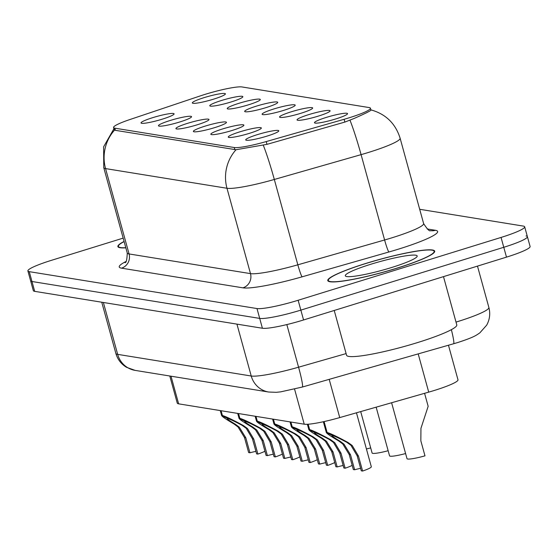 <?xml version="1.0" encoding="UTF-8"?>
<svg xmlns="http://www.w3.org/2000/svg" width="558" height="558" viewBox="0 0 558 558"><rect width="100%" height="100%" fill="white"/><g stroke="black" fill="none" stroke-linecap="round" stroke-linejoin="round"><path stroke-width="0.84" d="M179.732 121.986A17.152 2.058 164.6 0 1 158.556 125.906A17.152 2.058 164.6 0 1 170.281 120.451A17.152 2.058 164.6 0 1 191.534 116.824A17.152 2.058 164.6 0 1 179.732 121.986M197.176 124.811A17.152 2.058 164.6 0 1 176.007 128.731A17.152 2.058 164.6 0 1 187.732 123.283A17.152 2.058 164.6 0 1 208.985 119.649A17.152 2.058 164.6 0 1 197.176 124.811M214.628 127.642A17.152 2.058 164.6 0 1 193.452 131.562A17.152 2.058 164.6 0 1 205.177 126.108A17.152 2.058 164.6 0 1 226.436 122.481A17.152 2.058 164.6 0 1 214.628 127.642M232.079 130.467A17.152 2.058 164.6 0 1 210.903 134.387A17.152 2.058 164.6 0 1 222.628 128.94A17.152 2.058 164.6 0 1 243.881 125.306A17.152 2.058 164.6 0 1 232.079 130.467M249.531 133.299A17.152 2.058 164.6 0 1 228.355 137.219A17.152 2.058 164.6 0 1 240.079 131.765A17.152 2.058 164.6 0 1 261.332 128.131A17.152 2.058 164.6 0 1 249.531 133.299M266.975 136.124A17.152 2.058 164.6 0 1 245.806 140.044A17.152 2.058 164.6 0 1 257.531 134.59A17.152 2.058 164.6 0 1 278.784 130.963A17.152 2.058 164.6 0 1 266.975 136.124M162.28 119.161A17.152 2.058 164.6 0 1 141.104 123.081A17.152 2.058 164.6 0 1 152.829 117.626A17.152 2.058 164.6 0 1 174.082 113.992A17.152 2.058 164.6 0 1 162.28 119.161M231.033 101.981A17.152 2.058 164.6 0 1 209.864 105.901A17.152 2.058 164.6 0 1 221.589 100.454A17.152 2.058 164.6 0 1 242.842 96.82A17.152 2.058 164.6 0 1 231.033 101.981M248.484 104.813A17.152 2.058 164.6 0 1 227.308 108.733A17.152 2.058 164.6 0 1 239.033 103.279A17.152 2.058 164.6 0 1 260.286 99.645A17.152 2.058 164.6 0 1 248.484 104.813M265.936 107.638A17.152 2.058 164.6 0 1 244.76 111.558A17.152 2.058 164.6 0 1 256.485 106.111A17.152 2.058 164.6 0 1 277.738 102.477A17.152 2.058 164.6 0 1 265.936 107.638M283.387 110.463A17.152 2.058 164.6 0 1 262.211 114.39A17.152 2.058 164.6 0 1 273.936 108.936A17.152 2.058 164.6 0 1 295.189 105.302A17.152 2.058 164.6 0 1 283.387 110.463M300.832 113.295A17.152 2.058 164.6 0 1 279.656 117.215A17.152 2.058 164.6 0 1 291.381 111.76A17.152 2.058 164.6 0 1 312.64 108.133A17.152 2.058 164.6 0 1 300.832 113.295M318.283 116.12A17.152 2.058 164.6 0 1 297.107 120.04A17.152 2.058 164.6 0 1 308.832 114.592A17.152 2.058 164.6 0 1 330.085 110.958A17.152 2.058 164.6 0 1 318.283 116.12M335.735 118.952A17.152 2.058 164.6 0 1 314.559 122.872A17.152 2.058 164.6 0 1 326.284 117.417A17.152 2.058 164.6 0 1 347.536 113.783A17.152 2.058 164.6 0 1 335.735 118.952M213.588 99.157A17.152 2.058 164.6 0 1 192.412 103.077A17.152 2.058 164.6 0 1 204.137 97.622A17.152 2.058 164.6 0 1 225.39 93.995A17.152 2.058 164.6 0 1 213.588 99.157M200.092 95.969A30.864 3.711 164.6 0 1 204.919 94.414A30.864 3.711 164.6 0 1 241.956 86.95L369.208 107.575A30.864 3.711 164.6 0 1 370.428 108.21A30.864 3.711 164.6 0 1 344.091 119.3L266.222 141.579A30.864 3.711 164.6 0 1 234.269 147.521L114.795 128.166A30.864 3.711 164.6 0 1 113.567 127.524A30.864 3.711 164.6 0 1 130 119.503L200.092 95.969M448.465 345.235L457.985 379.803A34.296 4.122 164.6 0 1 428.718 392.128L339.731 417.586A34.296 4.122 164.6 0 1 304.222 424.192L178.63 403.839A34.296 4.122 164.6 0 1 177.27 403.127L169.792 376.001M124.078 241.447A55.444 6.661 -15.4 0 0 117.884 246.587A55.444 6.661 -15.4 0 0 125.836 247.829M365.957 263.404A55.444 6.661 -15.4 0 0 327.776 280.604A55.444 6.661 -15.4 0 0 396.515 268.349A55.444 6.661 -15.4 0 0 434.696 251.149A55.444 6.661 -15.4 0 0 365.957 263.404M370.917 109.891C371.802 110.282 366.188 113.141 354.072 118.477L345.053 122.021L267.184 144.299L236.013 149.739L115.297 130.321L113.985 129.372M123.158 238.12L51.517 260.307A34.296 4.122 -15.4 0 0 27.9 270.944L30.613 280.793A34.296 4.122 -15.4 0 0 31.973 281.504L259.7 318.402A34.296 4.122 -15.4 0 0 300.853 310.115L503.769 247.285A34.296 4.122 -15.4 0 0 527.387 236.641A34.296 4.122 -15.4 0 0 526.027 235.936M27.9 270.944A34.296 4.122 -15.4 0 0 29.26 271.655L256.987 308.553A34.296 4.122 -15.4 0 0 298.139 300.267L501.056 237.436A34.296 4.122 -15.4 0 0 524.673 226.799A34.296 4.122 -15.4 0 0 523.313 226.088L419.693 209.292M33.327 290.641A34.296 4.122 -15.4 0 0 34.687 291.353L262.406 328.25A34.296 4.122 -15.4 0 0 303.566 319.964L506.483 257.133A34.296 4.122 -15.4 0 0 530.1 246.49L527.387 236.641A34.296 4.122 -15.4 0 1 503.769 247.285L300.853 310.115A34.296 4.122 -15.4 0 1 259.7 318.402L31.973 281.504A34.296 4.122 -15.4 0 1 30.613 280.793L33.327 290.641M255.913 451.366A12.576 1.514 -15.4 0 0 249.942 452.789L248.645 452.58L244.509 437.57L238.043 426.989L234.046 424.01C224.804 418.549 220.787 415.689 221.986 415.417L220.675 410.653M221.087 410.723L222.398 415.487C225.892 416.512 232.867 419.86 243.323 425.517L247.494 428.523L253.764 439.076L257.901 454.079A17.152 2.058 164.6 0 0 264.938 451.227M234.046 424.01L235.337 424.22C229.199 420.551 226.576 418.64 227.469 418.493L227.218 418.646M220.25 410.583L221.638 415.626L227.427 418.347M235.337 424.22L239.305 427.198L245.806 437.786L249.942 452.789M257.901 454.079L256.603 453.87L252.467 438.86L246.231 428.314L242.032 425.308C234.862 421.471 230.112 419.211 227.769 418.542L222.398 415.487M370.693 447.893A17.152 2.058 164.6 0 1 366.425 448.967M273.364 454.191A12.576 1.514 -15.4 0 0 267.387 455.621L266.089 455.412L261.96 440.401L255.494 429.82L251.498 426.842C242.256 421.381 238.231 418.514 239.438 418.249L238.12 413.478M238.531 413.548L239.849 418.312C243.344 419.344 250.319 422.685 260.774 428.342L264.945 431.348L271.216 441.901L275.352 456.911A17.152 2.058 164.6 0 0 282.39 454.059M251.498 426.842L252.788 427.051C246.65 423.376 244.027 421.471 244.92 421.318L244.662 421.471M237.701 413.415L239.089 418.451L244.878 421.178M252.788 427.051L256.757 430.023L263.257 440.611L267.387 455.621M275.352 456.911L274.055 456.695L269.919 441.692L263.683 431.146L259.477 428.132C252.314 424.296 247.564 422.043 245.22 421.367L239.849 418.312M290.809 457.016A12.576 1.514 -15.4 0 0 284.838 458.446L283.541 458.237L279.405 443.226L272.946 432.645L268.942 429.667C259.7 424.206 255.683 421.339 256.882 421.074L255.571 416.31M255.983 416.373L257.294 421.144C260.788 422.169 267.763 425.51 278.219 431.174L282.39 434.18L288.667 444.726L292.797 459.736A17.152 2.058 164.6 0 0 299.841 456.883M268.942 429.667L270.232 429.876C264.094 426.207 261.472 424.296 262.365 424.15L262.114 424.296M255.152 416.24L256.541 421.276L262.33 424.003M270.232 429.876L274.201 432.848L280.702 443.436L284.838 458.446M292.797 459.736L291.499 459.527L287.37 444.517L281.134 433.971L276.928 430.964C269.765 427.121 265.008 424.868 262.672 424.199L257.294 421.144M308.26 459.848A12.576 1.514 -15.4 0 0 302.29 461.271L300.992 461.061L296.856 446.058L290.39 435.47L286.394 432.499C277.152 427.037 273.134 424.171 274.334 423.906L273.022 419.135M273.434 419.204L274.745 423.968C278.24 425.001 285.215 428.342 295.67 433.998L299.841 437.005L306.112 447.558L310.248 462.561A17.152 2.058 164.6 0 0 317.286 459.708M286.394 432.499L287.684 432.708C281.546 429.032 278.923 427.121 279.816 426.975L279.565 427.128M272.597 419.065L273.985 424.108L279.774 426.828M287.684 432.708L291.653 435.679L298.153 446.267L302.29 461.271M310.248 462.561L308.951 462.352L304.814 447.349L298.579 436.802L294.38 433.789C287.217 429.953 282.46 427.693 280.116 427.023L274.745 423.968M124.113 241.579A54.879 6.591 -15.4 0 0 118.436 246.434A54.879 6.591 -15.4 0 0 125.801 247.696M396.354 268.328A54.879 6.591 -15.4 0 0 434.145 251.302A54.879 6.591 -15.4 0 0 366.118 263.425A54.879 6.591 -15.4 0 0 328.327 280.451A54.879 6.591 -15.4 0 0 396.354 268.328M334.228 310.471L346.56 355.244A57.16 6.87 -15.4 0 0 417.419 342.619A57.16 6.87 -15.4 0 0 456.779 324.882L443.491 276.635M370.965 264.213A37.274 4.478 -15.4 0 0 345.709 276.224A37.274 4.478 -15.4 0 0 391.507 267.54A37.274 4.478 -15.4 0 0 417.056 256.575A37.274 4.478 -15.4 0 0 370.965 264.213M388.145 450.725A17.152 2.058 164.6 0 1 372.102 453.005L360.698 411.588M405.596 453.549A17.152 2.058 164.6 0 1 389.554 455.837L376.148 407.166M391.604 402.743L407.005 458.662A17.152 2.058 164.6 0 0 424.98 455.844L420.844 440.834L420.948 428.314L428.16 406.308L424.575 393.313M325.712 462.673A12.576 1.514 -15.4 0 0 319.734 464.103L318.444 463.893L314.307 448.883L307.842 438.302L303.845 435.324C294.603 429.862 290.585 426.996 291.785 426.73L290.467 421.967M290.885 422.029L292.197 426.8C295.691 427.826 302.666 431.167 313.122 436.83L317.293 439.83L323.563 450.383L327.699 465.393A17.152 2.058 164.6 0 0 334.737 462.54M303.845 435.324L305.135 435.533C298.997 431.864 296.375 429.953 297.268 429.806L297.009 429.953M290.048 421.897L291.436 426.933L297.226 429.66M305.135 435.533L309.104 438.504L315.605 449.092L319.734 464.103M327.699 465.393L326.402 465.184L322.266 450.173L316.03 439.627L311.831 436.621C304.661 432.778 299.911 430.525 297.567 429.855L292.197 426.8M343.156 465.505A12.576 1.514 -15.4 0 0 337.185 466.927L335.888 466.718L331.759 451.708L325.293 441.127L321.289 438.149C312.055 432.687 308.03 429.827 309.23 429.555L307.772 424.254M308.156 424.226L309.641 429.625C313.143 430.65 320.118 433.998 330.573 439.655L334.744 442.661L341.015 453.208L345.144 468.218A17.152 2.058 164.6 0 0 352.189 465.365M321.289 438.149L322.587 438.358C316.449 434.689 313.826 432.778 314.712 432.631L314.461 432.785M307.374 424.275L308.888 429.765L314.677 432.485M322.587 438.358L326.549 441.329L333.049 451.924L337.185 466.927M345.144 468.218L343.854 468.009L339.717 452.998L333.482 442.452L329.276 439.446C322.112 435.61 317.363 433.35 315.019 432.68L309.641 429.625M360.608 468.329A12.576 1.514 -15.4 0 0 354.637 469.759L353.34 469.55L349.203 454.54L342.738 443.959L338.741 440.98C329.499 435.519 325.481 432.652 326.681 432.387L323.724 421.653M324.1 421.569L327.093 432.45C330.587 433.482 337.562 436.823 348.018 442.48L352.189 445.486L358.459 456.039L362.595 471.05A17.152 2.058 164.6 0 0 371.314 466.732L356.457 412.801M338.741 440.98L340.031 441.19C333.893 437.514 331.271 435.603 332.163 435.456L331.912 435.61M323.347 421.736L326.339 432.59L332.122 435.317M340.031 441.19L344 444.161L350.501 454.749L354.637 469.759M362.595 471.05L361.298 470.833L357.169 455.83L350.933 445.284L346.727 442.271C339.564 438.435 334.807 436.182 332.47 435.505L327.093 432.45M114.795 128.166L115.394 130.335M234.269 147.521L234.862 149.697M266.222 141.579L266.989 144.348M344.091 119.3L344.858 122.076M171.013 376.204L178.63 403.839M294.561 389.107L304.222 424.192M329.199 379.356L339.731 417.586M418.193 353.891L428.718 392.128M427.156 228.947L435.393 230.287A11.432 10.979 -80.8 0 1 430.546 230.628C429.611 231.633 427.302 229.275 423.62 223.563A45.728 5.496 -15.4 0 1 392.135 237.743A45.728 5.496 -15.4 0 1 384.601 239.989A11.432 0.928 -106 0 0 388.877 252L302.115 276.824A57.16 6.87 164.6 0 1 242.939 287.837L121.518 268.161A57.16 6.87 164.6 0 1 125.85 261.562M435.393 230.287A57.16 6.87 164.6 0 1 398.293 249.196A57.16 6.87 164.6 0 1 388.877 252M371.028 109.905C385.773 114.055 395.469 123.492 400.114 138.21A45.728 5.496 164.6 0 1 368.622 152.397A45.728 5.496 164.6 0 1 361.089 154.643L274.32 179.467A45.728 5.496 164.6 0 1 226.98 188.269L105.56 168.593A40.016 38.425 -80.8 0 1 114.592 130.063M236.013 149.739A40.016 38.425 99.2 0 0 226.98 188.269L250.493 273.622A45.728 5.496 -15.4 0 0 297.832 264.813L384.601 239.989L361.089 154.643A40.016 3.257 74 0 0 349.999 120.249M263.285 145.206A40.016 3.257 74 0 1 274.32 179.467L297.832 264.813A11.432 0.928 -106 0 0 302.115 276.824M121.518 268.161A11.432 10.979 -80.8 0 0 129.072 253.946L105.56 168.593A45.728 5.496 164.6 0 1 103.746 167.651L127.259 252.997A45.728 5.496 -15.4 0 0 129.072 253.946L250.493 273.622A11.432 10.979 -80.8 0 1 242.939 287.837M501.056 237.436L506.483 257.133M29.26 271.655L34.687 291.353M256.987 308.553L262.406 328.25M298.139 300.267L303.566 319.964M456.012 322.099A45.728 5.496 -15.4 0 0 457.393 321.673A45.728 5.496 -15.4 0 0 488.878 307.493L477.481 266.11M451.373 329.673A22.864 1.862 74 0 1 453.612 343.756L302.324 387.043L280.695 391.855L276.217 392.323L268.712 392.03A22.864 21.957 -80.8 0 1 251.233 376.008L236.941 324.121M268.712 392.03L135.148 370.386L126.554 367.324C121.184 364.088 117.619 359.45 115.855 353.416A45.728 5.496 -15.4 0 0 117.668 354.365L103.376 302.478M135.148 370.386A22.864 21.957 -80.8 0 1 117.668 354.365L251.233 376.008A45.728 5.496 -15.4 0 0 298.572 367.199L286.833 324.575M302.324 387.043A22.864 1.862 74 0 0 298.572 367.199L346.106 353.598M252.467 438.86L253.764 439.076M242.032 425.308L243.323 425.517M244.509 437.57L245.806 437.786M269.919 441.692L271.216 441.901M259.477 428.132L260.774 428.342M261.96 440.401L263.257 440.611M287.37 444.517L288.667 444.726M276.928 430.964L278.219 431.174M279.405 443.226L280.702 443.436M304.814 447.349L306.112 447.558M294.38 433.789L295.67 433.998M296.856 446.058L298.153 446.267M322.266 450.173L323.563 450.383M311.831 436.621L313.122 436.83M314.307 448.883L315.605 449.092M339.717 452.998L341.015 453.208M329.276 439.446L330.573 439.655M331.759 451.708L333.049 451.924M357.169 455.83L358.459 456.039M346.727 442.271L348.018 442.48M349.203 454.54L350.501 454.749M113.567 127.524L114.174 129.714M370.428 108.21L370.979 110.212M113.909 128.765L103.628 146.796L103.746 167.651M524.673 226.799L527.387 236.641M400.114 138.21L423.62 223.563M127.259 252.997C127.008 259.805 126.227 263.006 124.922 262.616M488.878 307.493C490.482 313.687 489.743 319.581 486.667 325.175L479.81 332.889C476.023 335.421 474.265 337.144 457.853 342.493L453.612 343.756M115.855 353.416L101.751 302.22M118.687 247.354L118.436 246.434M434.396 252.223L434.145 251.302M328.585 281.371L328.327 280.451"/></g></svg>
